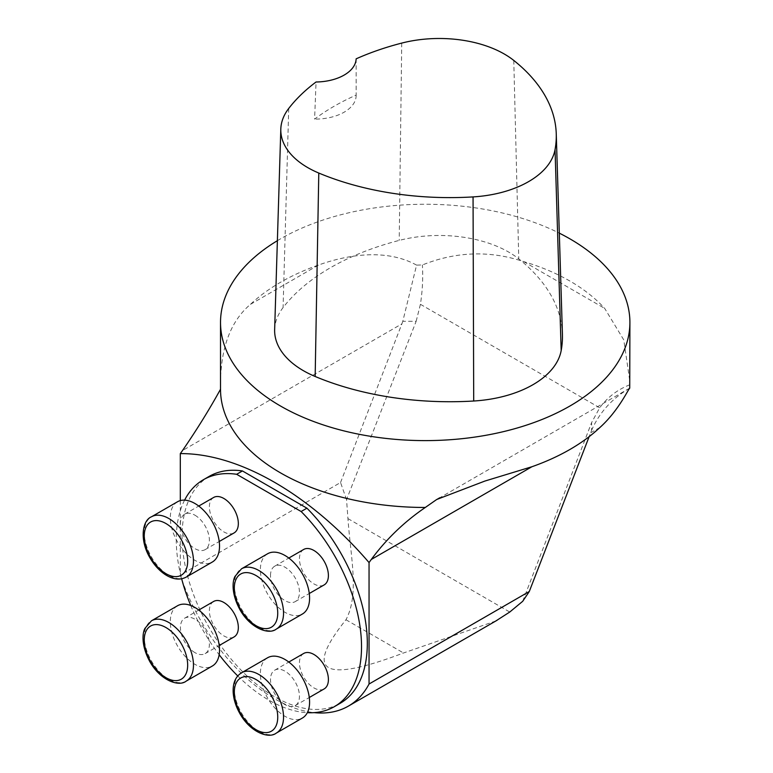 <?xml version="1.0" encoding="UTF-8"?>
<svg xmlns="http://www.w3.org/2000/svg" width="773" height="773" viewBox="0 0 773 773"><rect width="100%" height="100%" fill="white"/><g stroke="black" fill="none" stroke-linecap="round" stroke-linejoin="round"><path stroke-width="0.58" stroke-dasharray="3.87 2.9" d="M277.381 240.693A204.69 118.182 180 0 1 559.314 233.146M495.841 620.97L403.525 652.982C322.901 683.583 303.712 672.5 345.966 619.753C359.474 594.321 350.662 557.681 347.947 518.606L346.546 499.619L416.154 321.297L402.801 321.297L416.579 265.12L422.387 264.965C456.176 251.447 489.918 250.326 523.64 261.603C540.714 266.637 556.154 273.13 569.952 281.072C583.721 289.044 595.297 298.146 604.689 308.398L623.772 339.907L629.908 381.814M416.579 265.12C386.626 248.5 348.169 254.423 318.534 265.023A204.69 118.182 180 0 0 250.51 304.301C229.803 321.781 219.803 350.092 220.518 389.234M274.647 329.578A98.248 56.729 180 0 1 283.082 307.567A229.252 132.357 180 0 1 399.216 240.403A98.248 56.729 180 0 1 518.77 258.897A229.252 132.357 180 0 1 562.425 334.265M356.14 58.835L356.14 95.108A224.228 129.458 0 0 0 314.601 119.1L316.051 81.996M356.14 95.108A40.94 23.634 180 0 1 356.15 95.466A40.94 23.634 180 0 1 314.601 119.1M184.602 500.15A131.004 75.638 -120 0 0 181.655 578.784M190.738 605.491A131.004 75.638 -120 0 0 219.165 654.721M237.746 675.94A131.004 75.638 -120 0 0 307.325 712.696M209.183 476.39A131.004 75.638 -120 0 0 209.183 627.666A131.004 75.638 -120 0 0 340.188 703.295M629.889 384.761C617.627 389.524 607.559 397.196 599.684 407.796L591.606 422.599L591.606 430.3L589.132 436.668M416.154 321.297L420.425 304.301C422.522 290.377 423.179 277.265 422.387 264.965M522.693 601.317L591.606 422.599M402.801 321.297L401.873 323.877L182.534 450.514M629.724 388.181C612.139 398.414 599.433 412.453 591.606 430.3M346.546 499.619L340.555 482.526L180.312 575.044A147.382 85.088 -120 0 0 181.578 578.793M181.887 579.663A147.382 85.088 -120 0 0 314.196 712.638M340.555 482.526L401.873 323.877M180.312 500.604L180.312 575.044M303.692 549.458A20.465 11.817 -120 0 0 299.451 558.831A20.465 11.817 -120 0 0 313.925 583.905A20.465 11.817 -120 0 0 324.158 584.91M303.692 653.456A20.465 11.817 -120 0 0 300.552 669.862A20.465 11.817 -120 0 0 313.925 687.902A20.465 11.817 -120 0 0 324.158 688.917M213.628 601.462A20.465 11.817 -120 0 0 210.488 617.859A20.465 11.817 -120 0 0 223.861 635.899A20.465 11.817 -120 0 0 234.093 636.913M213.628 497.464A20.465 11.817 -120 0 0 210.488 513.861A20.465 11.817 -120 0 0 223.861 531.901A20.465 11.817 -120 0 0 234.093 532.916M270.502 575.547A20.465 11.817 60 0 1 274.744 566.174A20.465 11.817 60 0 1 295.209 577.991A20.465 11.817 60 0 1 295.209 601.626A20.465 11.817 60 0 1 279.44 596.147A20.465 11.817 60 0 1 270.502 575.547M267.584 553.768A34.795 20.088 -120 0 0 267.593 593.964A34.795 20.088 -120 0 0 302.378 614.033M284.976 704.609A20.465 11.817 60 0 1 271.603 686.579A20.465 11.817 60 0 1 274.744 670.172A20.465 11.817 60 0 1 284.976 671.186A20.465 11.817 60 0 1 298.349 689.226A20.465 11.817 60 0 1 295.209 705.623A20.465 11.817 60 0 1 284.976 704.609M267.564 657.765A34.795 20.088 -120 0 0 267.584 697.951A34.795 20.088 -120 0 0 302.378 718.04M194.912 652.615A20.465 11.817 60 0 1 180.438 627.541A20.465 11.817 60 0 1 184.679 618.178A20.465 11.817 60 0 1 205.145 629.995A20.465 11.817 60 0 1 205.145 653.629A20.465 11.817 60 0 1 194.912 652.615M177.51 605.761A34.795 20.088 -120 0 0 177.51 645.948A34.795 20.088 -120 0 0 212.314 666.036M194.912 515.185A20.465 11.817 60 0 1 208.285 533.225A20.465 11.817 60 0 1 205.145 549.632A20.465 11.817 60 0 1 184.679 537.815A20.465 11.817 60 0 1 184.679 514.171A20.465 11.817 60 0 1 194.912 515.185M177.51 501.764A34.795 20.088 -120 0 0 177.51 541.95A34.795 20.088 -120 0 0 212.314 562.039M513.774 60.429L518.77 258.897M288.725 108.452L283.082 307.567M401.728 43.095L399.216 240.403M523.64 261.603L604.689 308.398M420.425 304.301L599.684 407.796M347.947 518.606L509.755 612.032M250.51 304.301L318.534 265.023M599.916 427.479L590.611 432.851M345.966 619.753L403.525 652.982M276.328 629.077A34.795 20.088 60 0 1 241.534 609.008A34.795 20.088 60 0 1 241.524 568.802M276.328 733.075A34.795 20.088 60 0 1 241.534 713.006A34.795 20.088 60 0 1 241.514 672.81M186.254 681.081A34.795 20.088 60 0 1 151.469 661.002A34.795 20.088 60 0 1 151.45 620.816M186.254 577.083A34.795 20.088 60 0 1 151.46 556.985A34.795 20.088 60 0 1 151.46 516.808M356.15 79.252L356.15 95.466M629.541 388.22L439.76 497.783M295.209 601.626L309.287 593.5M274.744 566.174L288.812 558.048M295.209 705.623L309.287 697.507M274.744 670.172L288.812 662.046M205.145 653.629L219.223 645.503M184.679 618.178L198.748 610.052M205.145 549.632L219.223 541.506M184.679 514.171L198.748 506.054"/><path stroke-width="1.16" d="M559.314 233.146A204.69 118.182 180 0 1 569.952 238.867A204.69 118.182 180 0 1 629.908 322.438A204.69 118.182 180 0 1 425.218 440.61A204.69 118.182 180 0 1 220.518 322.438A204.69 118.182 180 0 1 277.381 240.693M425.305 507.465C404.318 521.775 386.307 539.11 371.272 559.478L369.05 562.58C310.572 494.623 238.992 453.162 180.312 453.616L182.534 450.514C196.893 429.604 209.56 409.178 220.518 389.234A204.69 118.182 0 0 0 220.518 389.283A204.69 118.182 0 0 0 425.305 507.465L436.706 499.493L484.864 481.067L531.892 466.747A204.69 118.182 180 0 0 599.916 427.479C618.709 410.627 628.691 388.375 629.724 388.181L629.541 388.22M629.908 322.438L629.724 388.181M556.251 133.768L562.425 334.265A229.252 132.357 180 0 1 561.179 350.584A98.248 56.729 180 0 1 473.704 401.013A229.252 132.357 180 0 1 315.162 376.49A98.248 56.729 180 0 1 274.647 329.578L280.812 129.081A92.084 53.163 180 0 1 288.725 108.452A223.088 128.801 180 0 1 316.051 81.996A40.94 23.634 180 0 0 356.14 58.835A223.088 128.801 180 0 1 401.728 43.095A92.084 53.163 180 0 1 513.774 60.429A223.088 128.801 180 0 1 556.251 133.768A223.088 128.801 180 0 1 555.043 149.653A92.084 53.163 180 0 1 473.057 196.912A223.088 128.801 180 0 1 318.785 173.046A92.084 53.163 180 0 1 280.812 129.081M307.325 712.696A131.004 75.638 -120 0 0 334.4 706.638L340.188 703.295A131.004 75.638 -120 0 0 306.92 508.18L301.132 511.523L236.654 474.293L242.451 470.95A131.004 75.638 -120 0 0 209.183 476.39L203.396 479.733A131.004 75.638 -120 0 0 184.602 500.15M306.92 508.18L242.451 470.95M236.654 474.293A131.004 75.638 -120 0 0 203.396 479.733M181.655 578.784A131.004 75.638 -120 0 0 190.738 605.491M219.165 654.721A131.004 75.638 -120 0 0 237.746 675.94M334.4 706.638A131.004 75.638 -120 0 0 301.132 511.523M495.841 620.97L509.755 612.032L522.693 601.317L529.292 591.5L369.05 684.018L369.05 562.58M181.578 578.793A147.382 85.088 -120 0 0 181.887 579.663M314.196 712.638A147.382 85.088 -120 0 0 348.372 706.116A147.382 85.088 -120 0 0 369.05 684.018M180.312 453.616L180.312 500.604M589.132 436.668L529.292 591.5M309.287 593.5L324.158 584.91A20.465 11.817 -120 0 0 324.158 561.275A20.465 11.817 -120 0 0 303.692 549.458L288.812 558.048M309.287 697.507L324.158 688.917A20.465 11.817 -120 0 0 324.158 665.273A20.465 11.817 -120 0 0 303.692 653.456L288.812 662.046M219.223 645.503L234.093 636.913A20.465 11.817 -120 0 0 234.093 613.279A20.465 11.817 -120 0 0 213.628 601.462L198.748 610.052M219.223 541.506L234.093 532.916A20.465 11.817 -120 0 0 237.234 516.509A20.465 11.817 -120 0 0 223.861 498.479A20.465 11.817 -120 0 0 213.628 497.464L198.748 506.054M302.378 614.033A34.795 20.088 -120 0 0 302.378 573.856A34.795 20.088 -120 0 0 267.584 553.768L241.524 568.802A34.795 20.088 60 0 1 276.319 588.891A34.795 20.088 60 0 1 276.338 629.067A34.795 20.088 60 0 1 276.328 629.077L302.378 614.033M267.584 657.765L241.524 672.81A34.795 20.088 60 0 1 241.524 672.81A34.795 20.088 60 0 1 276.328 692.898A34.795 20.088 60 0 1 276.328 733.075L302.378 718.04A34.795 20.088 -120 0 0 302.378 677.853A34.795 20.088 -120 0 0 267.584 657.765A34.795 20.088 -120 0 0 267.564 657.765M212.304 625.84A34.795 20.088 -120 0 0 177.51 605.761L151.46 620.806A34.795 20.088 60 0 1 151.46 620.806A34.795 20.088 60 0 1 186.245 640.875A34.795 20.088 60 0 1 186.254 681.081L212.314 666.036A34.795 20.088 -120 0 0 212.304 625.84M186.254 577.083L212.314 562.039A34.795 20.088 -120 0 0 212.324 562.029A34.795 20.088 -120 0 0 212.304 521.843A34.795 20.088 -120 0 0 177.51 501.764L151.46 516.808A34.795 20.088 60 0 1 186.245 536.877A34.795 20.088 60 0 1 186.274 577.073A34.795 20.088 60 0 1 186.254 577.083C180.08 580.359 173.094 579.547 165.316 574.639C159.335 570.687 154.252 565.14 150.059 558.009C139.179 539.796 142.406 520.277 151.46 516.808M555.043 149.653L561.179 350.584M473.057 196.912L473.704 401.013M318.785 173.046L315.162 376.49M371.272 559.478L531.892 466.747M271.391 627.203A30.707 17.731 -120 0 0 261.632 579.634A30.707 17.731 -120 0 0 235.06 595.017A30.707 17.731 -120 0 0 271.391 627.203M240.693 713.489A30.707 17.731 -120 0 0 277.005 723.199A30.707 17.731 -120 0 0 250.394 677.148A30.707 17.731 -120 0 0 240.693 713.489M150.6 626.033A30.707 17.731 -120 0 0 160.359 673.592A30.707 17.731 -120 0 0 186.931 658.219A30.707 17.731 -120 0 0 150.6 626.033M181.307 539.738A30.707 17.731 -120 0 0 144.986 530.036A30.707 17.731 -120 0 0 171.596 576.078A30.707 17.731 -120 0 0 181.307 539.738M220.518 322.438L220.518 389.283M439.76 497.783L436.735 499.532M497.174 620.207L348.372 706.116M241.524 568.802L234.992 576.407C232.277 581.547 231.359 593.915 239.939 609.694C250.268 628.227 268.791 635.184 276.328 629.077M241.524 672.81C235.601 676.52 232.808 682.974 233.166 692.164C233.61 699.391 235.9 706.619 240.036 713.865C250.336 732.224 268.782 739.172 276.328 733.075M151.46 620.806L144.918 628.43C142.193 633.58 141.304 646.006 149.933 661.804C160.388 680.424 178.93 687.129 186.254 681.081"/></g></svg>
